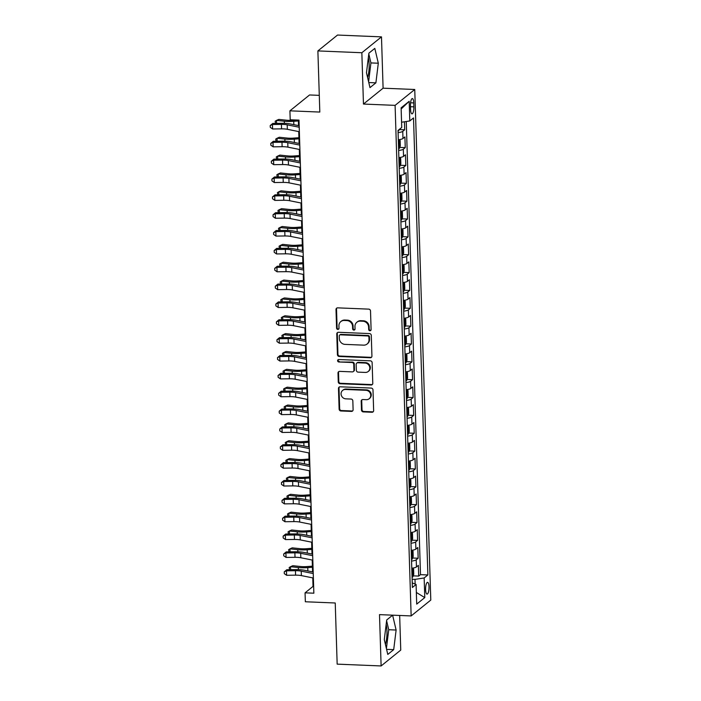 <?xml version="1.0" encoding="UTF-8"?>
<svg xmlns="http://www.w3.org/2000/svg" width="701" height="701" viewBox="0 0 701 701"><rect width="100%" height="100%" fill="white"/><g stroke="black" fill="none" stroke-linecap="round" stroke-linejoin="round"><path stroke-width="1.05" d="M369.926 330.749A1.262 1.174 -128.9 0 0 371.101 329.575L370.514 310.955A1.805 1.674 -128.9 0 0 368.735 309.132L337.672 307.853A1.805 1.674 -128.9 0 0 335.998 309.535L336.585 328.147A1.262 1.174 -128.9 0 0 338.583 329.181A1.262 1.174 -128.9 0 0 338.995 328.252L338.925 325.842A5.774 5.363 -128.9 0 1 344.27 320.462L346.855 320.567A5.774 5.363 -128.9 0 1 352.559 326.403L352.629 328.813A1.262 1.174 -128.9 0 0 354.636 329.847A1.262 1.174 -128.9 0 0 355.048 328.909L354.969 326.5A5.774 5.363 -128.9 0 1 360.314 321.119L362.908 321.233A5.774 5.363 -128.9 0 1 368.603 327.06L368.682 329.47A1.262 1.174 -128.9 0 0 369.926 330.749M356.87 322.241L357.396 321.812A5.774 5.363 -128.9 0 1 360.849 320.69L363.433 320.804A5.774 5.363 -128.9 0 1 369.138 326.631L369.208 329.041A1.262 1.174 -128.9 0 0 370.917 330.25M336.874 308.011A1.805 1.674 -128.9 0 0 336.524 309.106L337.111 327.717A1.262 1.174 -128.9 0 0 338.811 328.927M340.817 321.575L341.352 321.146A5.774 5.363 -128.9 0 1 344.796 320.033L347.389 320.138A5.774 5.363 -128.9 0 1 353.085 325.974L353.164 328.383A1.262 1.174 -128.9 0 0 354.864 329.584M385.427 644.412A14.335 4.127 92.4 0 0 386.961 631.163A14.335 4.127 92.4 0 0 386.146 624.486M429.012 586.851A5.88 1.691 92.4 0 0 427.557 582.347A5.88 1.691 92.4 0 0 425.612 589.602A5.88 1.691 92.4 0 0 427.075 594.097A5.88 1.691 92.4 0 0 429.012 586.851M368.34 57.684A14.335 4.127 -87.6 0 1 369.147 64.352A14.335 4.127 -87.6 0 1 367.613 77.601M361.479 410.067A1.805 1.674 -128.9 0 0 363.258 411.899L371.968 412.258A1.805 1.674 -128.9 0 0 373.642 410.576L372.993 389.896A1.805 1.674 -128.9 0 0 371.215 388.074L340.151 386.794A1.805 1.674 -128.9 0 0 338.478 388.477L339.126 409.147A1.805 1.674 -128.9 0 0 340.905 410.97L351.438 411.408A1.805 1.674 -128.9 0 0 353.102 409.726L352.831 400.876A1.805 1.674 -128.9 0 0 351.043 399.053L345.83 398.843A4.828 4.478 -128.9 0 1 342.649 390.396A4.828 4.478 -128.9 0 1 345.532 389.467L365.983 390.308A4.828 4.478 -128.9 0 1 369.164 398.746A4.828 4.478 -128.9 0 1 366.281 399.684L362.873 399.544A1.805 1.674 -128.9 0 0 361.199 401.226L361.479 410.067L362.005 409.647A1.805 1.674 -128.9 0 0 363.784 411.469L372.503 411.829A1.805 1.674 -128.9 0 0 373.291 411.662M361.847 52.733L363.46 104.055L383.096 88.186L381.484 36.864L361.847 52.733L317.886 50.919L319.814 112.064L289.916 110.828L290.205 119.757L298.994 120.116L313.855 593.195L305.066 592.836L305.347 601.765L335.236 602.991L337.163 664.136L381.116 665.95L400.753 650.081L399.666 615.46M363.46 104.055L395.101 105.36L411.145 615.934L379.504 614.628L381.116 665.95M370.259 357.755A1.805 1.674 -128.9 0 0 371.933 356.073L371.285 335.402A1.805 1.674 -128.9 0 0 369.497 333.58L338.434 332.292A1.805 1.674 -128.9 0 0 336.769 333.974L337.418 354.653A1.805 1.674 -128.9 0 0 339.196 356.476L370.259 357.755L370.794 357.326A1.805 1.674 -128.9 0 0 371.583 357.168M372.135 362.645L372.783 383.324A1.805 1.674 -128.9 0 1 371.118 385.007L340.055 383.727A1.805 1.674 -128.9 0 1 338.268 381.905L337.996 373.055A1.805 1.674 -128.9 0 1 339.661 371.372L352.261 371.889A1.805 1.674 -128.9 0 0 353.935 370.207L353.751 364.336A1.805 1.674 -128.9 0 0 351.963 362.513L338.855 361.979A1.262 1.174 -128.9 0 1 338.022 359.771A1.262 1.174 -128.9 0 1 338.776 359.525L370.356 360.822A1.805 1.674 -128.9 0 1 372.135 362.645M317.886 50.919L337.523 35.05L381.484 36.864M413.187 575.863L418.716 576.091L418.374 565.383L416.438 566.943L416.219 559.801A7.352 1.726 178.2 0 1 411.548 561.08M412.626 558.014L418.155 558.241L417.814 547.525L415.877 549.093L415.658 541.952A7.352 1.726 178.2 0 1 410.988 543.222M412.065 540.156L417.594 540.383L417.253 529.676L415.316 531.235L415.097 524.103A7.352 1.726 178.2 0 1 410.427 525.373M411.505 522.306L417.034 522.534L416.692 511.826L414.755 513.386L414.536 506.245A7.352 1.726 178.2 0 1 409.866 507.524M410.944 504.457L416.473 504.685L416.131 493.968L414.195 495.537L413.976 488.395A7.352 1.726 178.2 0 1 409.305 489.666M410.383 486.599L415.912 486.827L415.57 476.119L413.634 477.679L413.406 470.546A7.352 1.726 178.2 0 1 408.744 471.817M409.822 468.75L415.351 468.978L415.01 458.27L413.073 459.83L412.845 452.688A7.352 1.726 178.2 0 1 408.184 453.968M409.261 450.901L414.79 451.129L414.449 440.412L412.512 441.98L412.284 434.839A7.352 1.726 178.2 0 1 407.623 436.11M408.701 433.043L414.23 433.271L413.888 422.563L411.951 424.123L411.724 416.99A7.352 1.726 178.2 0 1 407.062 418.26M408.14 415.194L413.669 415.421L413.327 404.705L411.391 406.273L411.163 399.132A7.352 1.726 178.2 0 1 406.501 400.411M407.579 397.344L413.099 397.572L412.766 386.856L410.83 388.424L410.602 381.283A7.352 1.726 178.2 0 1 405.94 382.553M407.018 379.486L412.538 379.714L412.206 369.006L410.269 370.566L410.041 363.433A7.352 1.726 178.2 0 1 405.38 364.704M406.457 361.637L411.978 361.865L411.645 351.148L409.708 352.717L409.48 345.575A7.352 1.726 178.2 0 1 404.819 346.855M405.897 343.788L411.417 344.016L411.084 333.299L409.147 334.868L408.92 327.726A7.352 1.726 178.2 0 1 404.258 328.997M405.336 325.93L410.856 326.158L410.523 315.45L408.587 317.01L408.359 309.877A7.352 1.726 178.2 0 1 403.697 311.148M404.775 308.081L410.295 308.309L409.962 297.592L408.026 299.161L407.798 292.019A7.352 1.726 178.2 0 1 403.136 293.298M404.214 290.232L409.735 290.459L409.402 279.743L407.465 281.311L407.237 274.17A7.352 1.726 178.2 0 1 402.576 275.44M403.653 272.374L409.174 272.601L408.841 261.894L406.904 263.453L406.676 256.321A7.352 1.726 178.2 0 1 402.006 257.591M403.093 254.524L408.613 254.752L408.28 244.036L406.343 245.604L406.116 238.463A7.352 1.726 178.2 0 1 401.445 239.742M402.532 236.675L408.052 236.903L407.719 226.186L405.783 227.755L405.555 220.613A7.352 1.726 178.2 0 1 400.884 221.884M401.971 218.817L407.491 219.045L407.158 208.337L405.222 209.897L404.994 202.764A7.352 1.726 178.2 0 1 400.324 204.035M401.41 200.968L406.93 201.196L406.598 190.479L404.661 192.048L404.433 184.906A7.352 1.726 178.2 0 1 399.763 186.186M400.849 183.119L406.37 183.347L406.037 172.63L404.1 174.198L403.872 167.057A7.352 1.726 178.2 0 1 399.202 168.328M400.289 165.261L405.809 165.489L405.476 154.781L403.539 156.341L403.312 149.199A7.352 1.726 178.2 0 1 398.641 150.478M399.728 147.412L405.248 147.639L404.915 136.923L402.979 138.491A7.352 1.726 178.2 0 1 398.308 139.762M410.462 105.579L410.584 109.514A5.696 1.639 92.4 0 0 411.995 113.869A5.696 1.639 92.4 0 0 413.87 106.85L413.748 102.924A5.696 1.639 92.4 0 0 412.337 98.561A5.696 1.639 92.4 0 0 410.462 105.579M395.101 105.36L414.747 89.491L430.791 600.065L411.145 615.934M418.716 576.091L420.495 574.654L427.873 574.96L413.511 117.943L409.796 120.949L401.568 122.228M427.873 574.96L424.158 577.957L424.78 597.594L416.709 604.113L416.096 584.476L412.381 587.482L398.019 130.465L401.734 127.459L401.112 107.823L409.182 101.303L409.796 120.949M399.167 129.562L404.687 129.79L402.751 131.35A7.352 1.726 178.2 0 1 398.08 132.629M405.248 147.639L403.312 149.199M405.809 165.489L403.872 167.057M406.37 183.347L404.433 184.906M406.93 201.196L404.994 202.764M407.491 219.045L405.555 220.613M408.052 236.903L406.116 238.463M408.613 254.752L406.676 256.321M409.174 272.601L407.237 274.17M409.735 290.459L407.798 292.019M410.295 308.309L408.359 309.877M410.856 326.158L408.92 327.726M411.417 344.016L409.48 345.575M411.978 361.865L410.041 363.433M412.538 379.714L410.602 381.283M413.099 397.572L411.163 399.132M413.669 415.421L411.724 416.99M414.23 433.271L412.284 434.839M414.79 451.129L412.845 452.688M415.351 468.978L413.406 470.546M415.912 486.827L413.976 488.395M416.473 504.685L414.536 506.245M417.034 522.534L415.097 524.103M417.594 540.383L415.658 541.952M418.155 558.241L416.219 559.801M420.495 574.654L406.247 121.501M404.687 129.79L404.433 121.781M415.15 584.091L415.001 579.385L412.118 579.263M319.288 95.362L309.562 94.959L289.916 110.828M383.096 88.186L414.747 89.491M312.76 577.887L313.032 586.404L305.066 592.836M298.372 120.09L298.547 125.602M298.74 131.586L299.108 143.451M299.301 149.436L299.669 161.3M299.862 167.285L300.23 179.158M300.422 185.143L300.79 197.007M300.983 202.992L301.351 214.856M301.544 220.841L301.912 232.714M302.105 238.699L302.473 250.564M302.666 256.548L303.034 268.413M303.226 274.398L303.594 286.271M303.787 292.256L304.155 304.12M304.348 310.105L304.716 321.969M304.909 327.954L305.277 339.827M305.47 345.812L305.838 357.676M306.03 363.661L306.407 375.526M306.591 381.51L306.968 393.384M307.152 399.368L307.529 411.233M307.713 417.218L308.089 429.082M308.274 435.067L308.65 446.94M308.834 452.925L309.211 464.789M309.395 470.774L309.772 482.638M309.956 488.623L310.333 500.496M310.517 506.481L310.894 518.346M311.078 524.33L311.454 536.195M311.638 542.18L312.015 554.053M312.199 560.038L312.576 571.902M313.645 586.43L313.032 586.404M398.869 157.62A7.352 1.726 -1.8 0 0 403.539 156.341M399.43 175.469A7.352 1.726 -1.8 0 0 404.1 174.198M399.991 193.318A7.352 1.726 -1.8 0 0 404.661 192.048M400.551 211.176A7.352 1.726 -1.8 0 0 405.222 209.897M401.112 229.025A7.352 1.726 -1.8 0 0 405.783 227.755M401.673 246.875A7.352 1.726 -1.8 0 0 406.343 245.604M402.234 264.733A7.352 1.726 -1.8 0 0 406.904 263.453M402.795 282.582A7.352 1.726 -1.8 0 0 407.465 281.311M403.355 300.431A7.352 1.726 -1.8 0 0 408.026 299.161M403.916 318.289A7.352 1.726 -1.8 0 0 408.587 317.01M404.477 336.138A7.352 1.726 -1.8 0 0 409.147 334.868M405.038 353.987A7.352 1.726 -1.8 0 0 409.708 352.717M405.599 371.845A7.352 1.726 -1.8 0 0 410.269 370.566M406.159 389.695A7.352 1.726 -1.8 0 0 410.83 388.424M406.72 407.544A7.352 1.726 -1.8 0 0 411.391 406.273M407.281 425.402A7.352 1.726 -1.8 0 0 411.951 424.123M407.842 443.251A7.352 1.726 -1.8 0 0 412.512 441.98M408.403 461.1A7.352 1.726 -1.8 0 0 413.073 459.83M408.963 478.958A7.352 1.726 -1.8 0 0 413.634 477.679M409.524 496.807A7.352 1.726 -1.8 0 0 414.195 495.537M410.085 514.665A7.352 1.726 -1.8 0 0 414.755 513.386M410.646 532.515A7.352 1.726 -1.8 0 0 415.316 531.235M411.215 550.364A7.352 1.726 -1.8 0 0 415.877 549.093M416.096 584.476L412.232 582.899M411.776 568.222A7.352 1.726 -1.8 0 0 416.438 566.943M415.001 579.385L424.158 577.957M401.147 109.005L409.182 101.303M424.78 597.594L416.341 592.459M366.474 72.781L369.979 87.616L375.894 82.841L378.303 63.221L374.807 48.387L368.892 53.162L366.474 72.781M393.699 649.643L396.118 630.033L392.621 615.189L386.707 619.973L384.288 639.584L387.784 654.427L393.699 649.643L386.593 649.354M368.603 81.78L370.925 62.924L368.796 53.924M370.925 62.924L378.303 63.221M368.779 82.552L375.894 82.841M386.409 648.583L388.731 629.726L386.61 620.727M388.731 629.726L396.118 630.033M337.645 332.458A1.805 1.674 -128.9 0 0 337.295 333.545L337.943 354.224A1.805 1.674 -128.9 0 0 339.722 356.047L370.794 357.326M368.928 337.225A1.262 1.174 -128.9 0 0 367.675 335.954L340.414 334.824A1.262 1.174 -128.9 0 0 339.24 336.007L339.319 338.548A5.774 5.363 -128.9 0 0 345.023 344.384L363.661 345.146A5.774 5.363 -128.9 0 0 369.006 339.766L368.928 337.225L369.453 336.795A1.262 1.174 -128.9 0 0 368.209 335.525L367.675 335.954M339.652 335.069L340.187 334.64A1.262 1.174 -128.9 0 1 340.94 334.395L368.209 335.525M367.114 344.033L367.639 343.604A5.774 5.363 -128.9 0 0 369.532 339.337L369.006 339.766M369.453 336.795L369.532 339.337M338.872 371.539A1.805 1.674 -128.9 0 0 338.522 372.625L338.802 381.475A1.805 1.674 -128.9 0 0 340.581 383.298L371.644 384.577A1.805 1.674 -128.9 0 0 372.433 384.411M353.339 371.539L353.874 371.109A1.805 1.674 -128.9 0 0 354.461 369.777L354.277 363.907A1.805 1.674 -128.9 0 0 352.498 362.084L338.855 361.979M338.32 359.595A1.262 1.174 -128.9 0 0 339.38 361.55M365.335 372.433A4.828 4.478 -128.9 0 0 369.488 366.351A4.828 4.478 -128.9 0 0 365.037 363.057L357.834 362.759A1.805 1.674 -128.9 0 0 356.161 364.441L356.345 370.312A1.805 1.674 -128.9 0 0 358.132 372.135L365.335 372.433M368.218 371.495L368.752 371.066A4.828 4.478 -128.9 0 0 365.571 362.627L365.037 363.057M356.756 363.109L357.291 362.68A1.805 1.674 -128.9 0 1 358.369 362.329L365.571 362.627M362.084 399.71A1.805 1.674 -128.9 0 0 361.725 400.797L362.005 409.647M369.164 398.746L369.69 398.317A4.828 4.478 -128.9 0 0 366.518 389.879L365.983 390.308M342.649 390.396L343.175 389.966A4.828 4.478 -128.9 0 1 346.066 389.037L366.518 389.879M339.363 386.952A1.805 1.674 -128.9 0 0 339.012 388.047L339.661 408.718A1.805 1.674 -128.9 0 0 341.44 410.541L351.963 410.979A1.805 1.674 -128.9 0 0 352.752 410.812M399.176 129.527L398.729 130.701A4.872 1.139 178.2 0 1 398.037 131.043M296.365 120.011L292.86 120.274A9.183 2.156 178.2 0 1 286.586 120.213L278.788 119.398L276.518 120.406L284.317 121.22A13.783 3.233 -1.8 0 0 293.719 121.308L298.398 120.958M275.511 123.394L275.16 121.229L276.518 120.406L276.606 123.376M297.89 125.47L298.538 125.418M299.353 131.709L287.349 129.299A9.183 2.156 -1.8 0 0 281.557 128.853L272.593 128.975L272.452 124.515L270.209 125.558L272.777 123.429L281.732 123.306A13.783 3.233 178.2 0 1 290.424 123.972L299.169 125.724M299.213 127.24L287.208 124.831A9.183 2.156 -1.8 0 0 281.416 124.392L272.452 124.515L272.777 123.429M272.593 128.975L270.271 127.345L270.209 125.558M398.913 139.692A4.872 1.139 178.2 0 1 398.317 139.963M399.316 148.489L399.035 139.674L400.131 140.55L400.297 145.913L399.29 148.551A4.872 1.139 178.2 0 1 398.597 148.892M398.483 145.501A4.872 1.139 -1.8 0 0 398.571 145.475L398.501 143.328A4.872 1.139 178.2 0 1 398.422 143.363M298.933 137.711L293.421 138.123A9.183 2.156 178.2 0 1 287.147 138.062L279.349 137.256L277.079 138.255L284.878 139.07A13.783 3.233 -1.8 0 0 294.28 139.157L298.968 138.807M276.071 141.243L275.721 139.078L277.079 138.255L277.167 141.225M298.451 143.319L299.108 143.267M399.474 157.541A4.872 1.139 178.2 0 1 398.878 157.821M399.877 166.339L399.596 157.523L400.692 158.408L400.858 163.762L399.85 166.4A4.872 1.139 178.2 0 1 399.158 166.742M399.132 163.324L399.044 163.324A4.872 1.139 -1.8 0 0 399.132 163.324L399.062 161.186A4.872 1.139 178.2 0 1 398.983 161.212M299.493 155.561L293.982 155.972A9.183 2.156 178.2 0 1 287.708 155.92L279.909 155.105L277.64 156.113L285.438 156.919A13.783 3.233 -1.8 0 0 294.841 157.006L299.529 156.656M276.632 159.092L276.282 156.936L277.64 156.113L277.727 159.083M299.012 161.169L299.669 161.125M400.034 175.399A4.872 1.139 178.2 0 1 399.439 175.671M400.183 175.373L401.252 176.258L401.419 181.612L400.411 184.258A4.872 1.139 178.2 0 1 399.719 184.6M399.614 181.209A4.872 1.139 -1.8 0 0 399.693 181.173L399.623 179.035A4.872 1.139 178.2 0 1 399.544 179.062M300.054 173.419L294.543 173.83A9.183 2.156 178.2 0 1 288.269 173.769L280.47 172.954L278.201 173.962L285.999 174.777A13.783 3.233 -1.8 0 0 295.401 174.864L300.089 174.514M277.193 176.95L276.842 174.786L278.201 173.962L278.288 176.932M299.572 179.027L300.23 178.974M400.595 193.248A4.872 1.139 178.2 0 1 399.999 193.52M400.744 193.231L401.813 194.107L401.98 199.47L400.972 202.107A4.872 1.139 178.2 0 1 400.28 202.449M400.253 199.031L400.166 199.023A4.872 1.139 -1.8 0 0 400.253 199.031L400.183 196.885A4.872 1.139 178.2 0 1 400.105 196.92M300.615 191.268L295.103 191.68A9.183 2.156 178.2 0 1 288.83 191.618L281.031 190.812L278.761 191.811L286.56 192.626A13.783 3.233 -1.8 0 0 295.962 192.714L300.65 192.363M277.754 194.799L277.403 192.635L278.761 191.811L278.849 194.782M300.133 196.876L300.79 196.823M299.914 149.558L287.909 147.149A9.183 2.156 -1.8 0 0 282.117 146.711L273.162 146.833L273.022 142.364L270.77 143.407L273.337 141.278L282.293 141.164A13.783 3.233 178.2 0 1 290.985 141.821L299.73 143.574M299.774 145.098L287.769 142.689A9.183 2.156 -1.8 0 0 281.977 142.242L273.022 142.364L273.337 141.278M273.162 146.833L270.831 145.195L270.77 143.407M300.475 167.408L288.47 164.998A9.183 2.156 -1.8 0 0 282.678 164.56L273.723 164.682L273.583 160.222L271.331 161.265L273.898 159.136L282.853 159.013A13.783 3.233 178.2 0 1 291.546 159.67L300.291 161.432M300.335 162.947L288.33 160.538A9.183 2.156 -1.8 0 0 282.538 160.1L273.583 160.222L273.898 159.136M273.723 164.682L271.392 163.053L271.331 161.265M301.036 185.266L289.031 182.856A9.183 2.156 -1.8 0 0 283.239 182.409L274.284 182.532L274.144 178.072L271.892 179.114L274.459 176.985L283.414 176.862A13.783 3.233 178.2 0 1 292.107 177.528L300.852 179.281M300.895 180.797L288.891 178.387A9.183 2.156 -1.8 0 0 283.099 177.949L274.144 178.072L274.459 176.985M274.284 182.532L271.953 180.902L271.892 179.114M301.596 203.115L289.592 200.705A9.183 2.156 -1.8 0 0 283.8 200.267L274.845 200.39L274.704 195.921L272.452 196.963L275.02 194.834L283.975 194.72A13.783 3.233 178.2 0 1 292.668 195.377L301.412 197.13M301.456 198.655L289.452 196.245A9.183 2.156 -1.8 0 0 283.66 195.798L274.704 195.921L275.02 194.834M274.845 200.39L272.514 198.751L272.452 196.963M401.156 211.097A4.872 1.139 178.2 0 1 400.56 211.378M401.305 211.08L402.374 211.965L402.54 217.319L401.533 219.956A4.872 1.139 178.2 0 1 400.841 220.298M400.735 216.907A4.872 1.139 -1.8 0 0 400.814 216.881L400.744 214.743A4.872 1.139 178.2 0 1 400.665 214.769M301.176 209.117L295.664 209.529A9.183 2.156 178.2 0 1 289.39 209.476L281.592 208.661L279.322 209.669L287.121 210.475A13.783 3.233 -1.8 0 0 296.523 210.563L301.211 210.212M278.315 212.648L277.964 210.493L279.322 209.669L279.41 212.64M300.694 214.725L301.351 214.681M302.157 220.964L290.153 218.554A9.183 2.156 -1.8 0 0 284.361 218.116L275.405 218.239L275.265 213.779L273.013 214.821L275.581 212.692L284.536 212.569A13.783 3.233 178.2 0 1 293.228 213.227L301.973 214.988M302.017 216.504L290.012 214.094A9.183 2.156 -1.8 0 0 284.22 213.656L275.265 213.779L275.581 212.692M275.405 218.239L273.075 216.609L273.013 214.821M401.717 228.955A4.872 1.139 178.2 0 1 401.121 229.227M402.12 237.744L401.839 228.938L402.935 229.814L403.101 235.168L402.094 237.814A4.872 1.139 178.2 0 1 401.401 238.156M401.375 234.73L401.296 234.73A4.872 1.139 -1.8 0 0 401.375 234.73L401.305 232.592A4.872 1.139 178.2 0 1 401.226 232.618M301.737 226.975L296.225 227.387A9.183 2.156 178.2 0 1 289.951 227.326L282.152 226.511L279.883 227.518L287.682 228.333A13.783 3.233 -1.8 0 0 297.084 228.421L301.772 228.07M278.875 230.506L278.525 228.342L279.883 227.518L279.971 230.489M301.255 232.583L301.912 232.53M302.718 238.822L290.713 236.412A9.183 2.156 -1.8 0 0 284.921 235.965L275.966 236.088L275.826 231.628L273.574 232.671L276.141 230.541L285.097 230.419A13.783 3.233 178.2 0 1 293.789 231.085L302.534 232.837M302.578 234.353L290.573 231.943A9.183 2.156 -1.8 0 0 284.781 231.505L275.826 231.628L276.141 230.541M275.966 236.088L273.635 234.458L273.574 232.671M402.278 246.805A4.872 1.139 178.2 0 1 401.682 247.076M402.681 255.602L402.4 246.787L403.496 247.663L403.662 253.026L402.654 255.663A4.872 1.139 178.2 0 1 401.962 256.005M401.857 252.614A4.872 1.139 -1.8 0 0 401.936 252.588L401.866 250.441A4.872 1.139 178.2 0 1 401.787 250.476M302.297 244.824L296.786 245.236A9.183 2.156 178.2 0 1 290.512 245.175L282.713 244.369L280.444 245.368L288.242 246.182A13.783 3.233 -1.8 0 0 297.645 246.27L302.333 245.92M279.436 248.356L279.086 246.191L280.444 245.368L280.531 248.338M301.816 250.432L302.473 250.38M303.288 256.671L291.274 254.261A9.183 2.156 -1.8 0 0 285.482 253.823L276.527 253.946L276.387 249.477L274.144 250.52L276.702 248.391L285.657 248.277A13.783 3.233 178.2 0 1 294.35 248.934L303.095 250.686M303.139 252.211L291.134 249.801A9.183 2.156 -1.8 0 0 285.342 249.354L276.387 249.477L276.702 248.391M276.527 253.946L274.196 252.307L274.144 250.52M402.838 264.654A4.872 1.139 178.2 0 1 402.243 264.934M402.996 264.636L404.056 265.521L404.223 270.875L403.215 273.513A4.872 1.139 178.2 0 1 402.523 273.854M402.497 270.437L402.418 270.437A4.872 1.139 -1.8 0 0 402.497 270.437L402.427 268.299A4.872 1.139 178.2 0 1 402.348 268.325M302.858 262.673L297.347 263.085A9.183 2.156 178.2 0 1 291.073 263.033L283.274 262.218L281.005 263.225L288.803 264.032A13.783 3.233 -1.8 0 0 298.205 264.119L302.893 263.769M279.997 266.205L279.646 264.049L281.005 263.225L281.092 266.196M302.376 268.281L303.034 268.238M303.848 274.52L291.835 272.111A9.183 2.156 -1.8 0 0 286.043 271.673L277.088 271.795L276.948 267.335L274.704 268.378L277.263 266.249L286.218 266.126A13.783 3.233 178.2 0 1 294.911 266.783L303.656 268.544M303.708 270.06L291.695 267.651A9.183 2.156 -1.8 0 0 285.903 267.212L276.948 267.335L277.263 266.249M277.088 271.795L274.757 270.165L274.704 268.378M403.399 282.512A4.872 1.139 178.2 0 1 402.803 282.783M403.557 282.485L404.617 283.37L404.784 288.724L403.776 291.371A4.872 1.139 178.2 0 1 403.084 291.712M402.979 288.321A4.872 1.139 -1.8 0 0 403.057 288.286L402.987 286.148A4.872 1.139 178.2 0 1 402.909 286.174M303.419 280.531L297.907 280.943A9.183 2.156 178.2 0 1 291.634 280.882L283.835 280.067L281.565 281.075L289.364 281.89A13.783 3.233 -1.8 0 0 298.775 281.977L303.454 281.627M280.558 284.063L280.216 281.898L281.565 281.075L281.653 284.045M302.937 286.139L303.594 286.087M304.409 292.378L292.396 289.969A9.183 2.156 -1.8 0 0 286.604 289.522L277.649 289.644L277.508 285.184L275.265 286.227L277.824 284.098L286.779 283.975A13.783 3.233 178.2 0 1 295.471 284.641L304.216 286.394M304.269 287.909L292.256 285.5A9.183 2.156 -1.8 0 0 286.464 285.062L277.508 285.184L277.824 284.098M277.649 289.644L275.318 288.015L275.265 286.227M403.96 300.361A4.872 1.139 178.2 0 1 403.364 300.633M404.118 300.343L405.178 301.22L405.344 306.582L404.337 309.22A4.872 1.139 178.2 0 1 403.645 309.562M403.539 306.171A4.872 1.139 -1.8 0 0 403.618 306.144L403.548 303.997A4.872 1.139 178.2 0 1 403.469 304.032M303.98 298.381L298.468 298.792A9.183 2.156 178.2 0 1 292.194 298.731L284.396 297.925L282.126 298.924L289.925 299.739A13.783 3.233 -1.8 0 0 299.336 299.826L304.015 299.476M281.119 301.912L280.777 299.748L282.126 298.924L282.214 301.894M303.498 303.989L304.155 303.936M304.97 310.228L292.957 307.818A9.183 2.156 -1.8 0 0 287.165 307.38L278.209 307.502L278.069 303.034L275.826 304.076L278.385 301.947L287.34 301.833A13.783 3.233 178.2 0 1 296.032 302.49L304.777 304.243M304.83 305.767L292.816 303.358A9.183 2.156 -1.8 0 0 287.024 302.911L278.069 303.034L278.385 301.947M278.209 307.502L275.879 305.864L275.826 304.076M404.521 318.21A4.872 1.139 178.2 0 1 403.925 318.491M404.679 318.193L405.739 319.078L405.905 324.432L404.898 327.069A4.872 1.139 178.2 0 1 404.205 327.411M404.1 324.02A4.872 1.139 -1.8 0 0 404.179 323.993L404.109 321.855A4.872 1.139 178.2 0 1 404.03 321.882M304.541 316.23L299.029 316.642A9.183 2.156 178.2 0 1 292.755 316.589L284.957 315.774L282.687 316.782L290.486 317.588A13.783 3.233 -1.8 0 0 299.897 317.676L304.576 317.325M281.679 319.761L281.338 317.606L282.687 316.782L282.783 319.752M304.059 321.838L304.716 321.794M305.531 328.077L293.517 325.667A9.183 2.156 -1.8 0 0 287.725 325.229L278.77 325.352L278.63 320.892L276.387 321.934L278.945 319.805L287.901 319.682A13.783 3.233 178.2 0 1 296.593 320.339L305.338 322.101M305.391 323.617L293.377 321.207A9.183 2.156 -1.8 0 0 287.585 320.769L278.63 320.892L278.945 319.805M278.77 325.352L276.439 323.722L276.387 321.934M405.082 336.068A4.872 1.139 178.2 0 1 404.486 336.34M405.485 344.857L405.213 336.051L406.3 336.927L406.466 342.281L405.458 344.927A4.872 1.139 178.2 0 1 404.766 345.269M404.661 341.878A4.872 1.139 -1.8 0 0 404.74 341.843L404.67 339.705A4.872 1.139 178.2 0 1 404.591 339.731M305.101 334.088L299.59 334.5A9.183 2.156 178.2 0 1 293.316 334.438L285.517 333.623L283.248 334.631L291.046 335.446A13.783 3.233 -1.8 0 0 300.457 335.534L305.137 335.183M282.24 337.619L281.898 335.455L283.248 334.631L283.344 337.602M304.62 339.696L305.277 339.643M306.092 345.935L294.078 343.525A9.183 2.156 -1.8 0 0 288.286 343.078L279.331 343.201L279.191 338.741L276.948 339.783L279.506 337.654L288.462 337.531A13.783 3.233 178.2 0 1 297.154 338.197L305.899 339.95M305.951 341.466L293.938 339.056A9.183 2.156 -1.8 0 0 288.146 338.618L279.191 338.741L279.506 337.654M279.331 343.201L277 341.571L276.948 339.783M405.642 353.917A4.872 1.139 178.2 0 1 405.047 354.189M406.045 362.715L405.774 353.9L406.86 354.776L407.027 360.139L406.019 362.776A4.872 1.139 178.2 0 1 405.327 363.118M405.222 359.727A4.872 1.139 -1.8 0 0 405.301 359.701L405.231 357.554A4.872 1.139 178.2 0 1 405.152 357.589M305.662 351.937L300.151 352.349A9.183 2.156 178.2 0 1 293.885 352.288L286.078 351.481L283.809 352.48L291.607 353.295A13.783 3.233 -1.8 0 0 301.018 353.383L305.697 353.032M282.801 355.468L282.459 353.304L283.809 352.48L283.905 355.451M305.18 357.545L305.838 357.492M406.203 371.767A4.872 1.139 178.2 0 1 405.607 372.047M406.361 371.749L407.421 372.634L407.588 377.988L406.58 380.625A4.872 1.139 178.2 0 1 405.888 380.967M405.783 377.576A4.872 1.139 -1.8 0 0 405.861 377.55L405.791 375.412A4.872 1.139 178.2 0 1 405.713 375.438M306.223 369.786L300.711 370.198A9.183 2.156 178.2 0 1 294.446 370.146L286.639 369.331L284.369 370.338L292.168 371.144A13.783 3.233 -1.8 0 0 301.579 371.232L306.258 370.882M283.362 373.318L283.02 371.162L284.369 370.338L284.466 373.309M305.741 375.394L306.398 375.35M406.764 389.625A4.872 1.139 178.2 0 1 406.168 389.896M406.922 389.598L407.982 390.483L408.148 395.837L407.141 398.483A4.872 1.139 178.2 0 1 406.449 398.825M406.343 395.434A4.872 1.139 -1.8 0 0 406.422 395.399L406.352 393.261A4.872 1.139 178.2 0 1 406.273 393.287M306.784 387.644L301.272 388.056A9.183 2.156 178.2 0 1 295.007 387.995L287.2 387.18L284.93 388.188L292.729 389.002A13.783 3.233 -1.8 0 0 302.14 389.09L306.819 388.74M283.923 391.176L283.581 389.011L284.93 388.188L285.027 391.158M306.302 393.252L306.959 393.2M407.325 407.474A4.872 1.139 178.2 0 1 406.729 407.745M407.483 407.456L408.543 408.332L408.709 413.695L407.702 416.333A4.872 1.139 178.2 0 1 407.009 416.674M406.904 413.283A4.872 1.139 -1.8 0 0 406.983 413.257L406.913 411.11A4.872 1.139 178.2 0 1 406.834 411.145M307.345 405.493L301.833 405.905A9.183 2.156 178.2 0 1 295.568 405.844L287.76 405.038L285.491 406.037L293.29 406.852A13.783 3.233 -1.8 0 0 302.701 406.939L307.38 406.589M284.492 409.025L284.142 406.86L285.491 406.037L285.587 409.007M306.863 411.101L307.52 411.049M407.886 425.323A4.872 1.139 178.2 0 1 407.29 425.603M408.289 434.121L408.017 425.305L409.104 426.19L409.27 431.544L408.262 434.182A4.872 1.139 178.2 0 1 407.57 434.524M407.544 431.106L407.465 431.106A4.872 1.139 -1.8 0 0 407.544 431.106L407.474 428.968A4.872 1.139 178.2 0 1 407.395 428.994M307.905 423.343L302.394 423.755A9.183 2.156 178.2 0 1 296.129 423.702L288.321 422.887L286.052 423.895L293.859 424.701A13.783 3.233 -1.8 0 0 303.261 424.788L307.941 424.438M285.053 426.874L284.702 424.718L286.052 423.895L286.148 426.865M307.424 428.951L308.081 428.907M408.446 443.181A4.872 1.139 178.2 0 1 407.851 443.453M408.849 451.97L408.578 443.163L409.664 444.04L409.831 449.394L408.823 452.04A4.872 1.139 178.2 0 1 408.131 452.382M408.026 448.99A4.872 1.139 -1.8 0 0 408.105 448.955L408.035 446.817A4.872 1.139 178.2 0 1 407.956 446.844M308.466 441.201L302.955 441.612A9.183 2.156 178.2 0 1 296.689 441.551L288.882 440.736L286.613 441.744L294.42 442.559A13.783 3.233 -1.8 0 0 303.822 442.646L308.501 442.296M285.614 444.732L285.263 442.568L286.613 441.744L286.709 444.714M307.984 446.809L308.642 446.756M409.007 461.03A4.872 1.139 178.2 0 1 408.411 461.302M409.165 461.013L410.225 461.889L410.392 467.252L409.384 469.889A4.872 1.139 178.2 0 1 408.692 470.231M408.665 466.813L408.587 466.805A4.872 1.139 -1.8 0 0 408.665 466.813L408.595 464.667A4.872 1.139 178.2 0 1 408.517 464.702M309.027 459.05L303.515 459.462A9.183 2.156 178.2 0 1 297.25 459.4L289.443 458.594L287.173 459.593L294.981 460.408A13.783 3.233 -1.8 0 0 304.383 460.496L309.062 460.145M286.174 462.581L285.824 460.417L287.173 459.593L287.27 462.564M308.545 464.658L309.202 464.605M409.568 478.879A4.872 1.139 178.2 0 1 408.972 479.16M409.726 478.862L410.786 479.747L410.952 485.101L409.945 487.738A4.872 1.139 178.2 0 1 409.253 488.08M409.147 484.689A4.872 1.139 -1.8 0 0 409.226 484.663L409.156 482.525A4.872 1.139 178.2 0 1 409.077 482.551M309.588 476.899L304.076 477.311A9.183 2.156 178.2 0 1 297.811 477.258L290.004 476.443L287.734 477.451L295.542 478.257A13.783 3.233 -1.8 0 0 304.944 478.345L309.623 477.994M286.735 480.43L286.385 478.275L287.734 477.451L287.831 480.422M309.106 482.507L309.763 482.463M410.129 496.737A4.872 1.139 178.2 0 1 409.533 497.009M410.287 496.711L411.347 497.596L411.513 502.95L410.506 505.596A4.872 1.139 178.2 0 1 409.813 505.938M409.787 502.512L409.708 502.512A4.872 1.139 -1.8 0 0 409.787 502.512L409.717 500.374A4.872 1.139 178.2 0 1 409.638 500.4M310.149 494.757L304.637 495.169A9.183 2.156 178.2 0 1 298.372 495.108L290.565 494.293L288.295 495.3L296.102 496.115A13.783 3.233 -1.8 0 0 305.505 496.203L310.184 495.852M287.296 498.288L286.946 496.124L288.295 495.3L288.391 498.271M309.667 500.365L310.324 500.312M410.69 514.587A4.872 1.139 178.2 0 1 410.094 514.858M411.093 523.384L410.821 514.569L411.908 515.445L412.074 520.808L411.066 523.445A4.872 1.139 178.2 0 1 410.374 523.787M410.269 520.396A4.872 1.139 -1.8 0 0 410.348 520.37L410.278 518.223A4.872 1.139 178.2 0 1 410.199 518.258M310.709 512.606L305.198 513.018A9.183 2.156 178.2 0 1 298.933 512.957L291.125 512.151L288.856 513.15L296.663 513.964A13.783 3.233 -1.8 0 0 306.065 514.052L310.745 513.702M287.857 516.138L287.506 513.973L288.856 513.15L288.952 516.12M310.228 518.214L310.885 518.162M411.25 532.436A4.872 1.139 178.2 0 1 410.655 532.716M411.653 541.233L411.382 532.427L412.468 533.303L412.635 538.657L411.627 541.295A4.872 1.139 178.2 0 1 410.935 541.636M410.909 538.219L410.83 538.219A4.872 1.139 -1.8 0 0 410.909 538.219L410.839 536.081A4.872 1.139 178.2 0 1 410.76 536.107M311.27 530.455L305.759 530.867A9.183 2.156 178.2 0 1 299.493 530.815L291.686 530L289.417 531.007L297.224 531.814A13.783 3.233 -1.8 0 0 306.626 531.901L311.305 531.551M288.418 533.987L288.067 531.831L289.417 531.007L289.513 533.978M310.788 536.063L311.446 536.02M411.811 550.294A4.872 1.139 178.2 0 1 411.215 550.565M411.969 550.267L413.029 551.152L413.196 556.506L412.197 559.153A4.872 1.139 178.2 0 1 411.496 559.494M411.391 556.103A4.872 1.139 -1.8 0 0 411.469 556.068L411.408 553.93A4.872 1.139 178.2 0 1 411.321 553.956M311.831 548.313L306.319 548.725A9.183 2.156 178.2 0 1 300.054 548.664L292.247 547.849L289.977 548.857L297.785 549.672A13.783 3.233 -1.8 0 0 307.187 549.759L311.866 549.409M288.978 551.845L288.628 549.68L289.977 548.857L290.074 551.827M311.349 553.921L312.006 553.869M412.372 568.143A4.872 1.139 178.2 0 1 411.776 568.415M412.53 568.125L413.59 569.002L413.756 574.364L412.758 577.002A4.872 1.139 178.2 0 1 412.057 577.344M411.951 573.953A4.872 1.139 -1.8 0 0 412.03 573.926L411.969 571.779A4.872 1.139 178.2 0 1 411.881 571.814M312.392 566.163L306.88 566.574A9.183 2.156 178.2 0 1 300.615 566.513L292.808 565.707L290.538 566.706L298.346 567.521A13.783 3.233 -1.8 0 0 307.748 567.608L312.427 567.258M289.539 569.694L289.189 567.53L290.538 566.706L290.635 569.676M311.91 571.771L312.567 571.718M306.652 363.784L294.639 361.374A9.183 2.156 -1.8 0 0 288.847 360.936L279.892 361.059L279.752 356.59L277.508 357.641L280.067 355.503L289.022 355.389A13.783 3.233 178.2 0 1 297.715 356.047L306.46 357.799M306.512 359.324L294.499 356.914A9.183 2.156 -1.8 0 0 288.707 356.467L279.752 356.59L280.067 355.503M279.892 361.059L277.561 359.42L277.508 357.641M307.213 381.633L295.2 379.223A9.183 2.156 -1.8 0 0 289.408 378.785L280.453 378.908L280.312 374.448L278.069 375.491L280.628 373.361L289.583 373.239A13.783 3.233 178.2 0 1 298.275 373.896L307.02 375.657M307.073 377.173L295.06 374.763A9.183 2.156 -1.8 0 0 289.268 374.325L280.312 374.448L280.628 373.361M280.453 378.908L278.122 377.278L278.069 375.491M307.774 399.491L295.761 397.081A9.183 2.156 -1.8 0 0 289.969 396.635L281.013 396.757L280.873 392.297L278.63 393.34L281.189 391.211L290.144 391.088A13.783 3.233 178.2 0 1 298.836 391.754L307.581 393.506M307.634 395.022L295.62 392.613A9.183 2.156 -1.8 0 0 289.828 392.174L280.873 392.297L281.189 391.211M281.013 396.757L278.683 395.127L278.63 393.34M308.335 417.34L296.321 414.931A9.183 2.156 -1.8 0 0 290.529 414.493L281.574 414.615L281.434 410.146L279.191 411.198L281.749 409.06L290.705 408.946A13.783 3.233 178.2 0 1 299.397 409.603L308.142 411.356M308.195 412.88L296.181 410.471A9.183 2.156 -1.8 0 0 290.389 410.024L281.434 410.146L281.749 409.06M281.574 414.615L279.243 412.977L279.191 411.198M308.896 435.19L296.882 432.78A9.183 2.156 -1.8 0 0 291.09 432.342L282.135 432.464L281.995 428.004L279.752 429.047L282.31 426.918L291.265 426.795A13.783 3.233 178.2 0 1 299.958 427.452L308.703 429.214M308.755 430.729L296.742 428.32A9.183 2.156 -1.8 0 0 290.95 427.882L281.995 428.004L282.31 426.918M282.135 432.464L279.804 430.835L279.752 429.047M309.456 453.048L297.452 450.638A9.183 2.156 -1.8 0 0 291.651 450.2L282.696 450.314L282.556 445.854L280.312 446.896L282.871 444.767L291.826 444.644A13.783 3.233 178.2 0 1 300.519 445.31L309.264 447.063M309.316 448.579L297.303 446.169A9.183 2.156 -1.8 0 0 291.511 445.731L282.556 445.854L282.871 444.767M282.696 450.314L280.365 448.684L280.312 446.896M310.017 470.897L298.013 468.487A9.183 2.156 -1.8 0 0 292.212 468.049L283.257 468.172L283.116 463.703L280.873 464.754L283.432 462.616L292.387 462.502A13.783 3.233 178.2 0 1 301.079 463.159L309.824 464.912M309.877 466.437L297.872 464.027A9.183 2.156 -1.8 0 0 292.072 463.589L283.116 463.703L283.432 462.616M283.257 468.172L280.926 466.533L280.873 464.754M310.578 488.746L298.573 486.336A9.183 2.156 -1.8 0 0 292.773 485.898L283.817 486.021L283.677 481.561L281.434 482.603L283.993 480.474L292.948 480.351A13.783 3.233 178.2 0 1 301.64 481.009L310.385 482.77M310.438 484.286L298.433 481.876A9.183 2.156 -1.8 0 0 292.632 481.438L283.677 481.561L283.993 480.474M283.817 486.021L281.487 484.391L281.434 482.603M311.139 506.604L299.134 504.194A9.183 2.156 -1.8 0 0 293.333 503.756L284.378 503.87L284.238 499.41L281.995 500.453L284.553 498.323L293.509 498.201A13.783 3.233 178.2 0 1 302.201 498.867L310.946 500.619M310.999 502.135L298.994 499.725A9.183 2.156 -1.8 0 0 293.193 499.287L284.238 499.41L284.553 498.323M284.378 503.87L282.047 502.24L281.995 500.453M311.7 524.453L299.695 522.043A9.183 2.156 -1.8 0 0 293.894 521.605L284.939 521.728L284.799 517.259L282.556 518.311L285.114 516.173L294.07 516.059A13.783 3.233 178.2 0 1 302.771 516.716L311.507 518.468M311.559 519.993L299.555 517.583A9.183 2.156 -1.8 0 0 293.754 517.145L284.799 517.259L285.114 516.173M284.939 521.728L282.608 520.089L282.556 518.311M312.26 542.302L300.256 539.893A9.183 2.156 -1.8 0 0 294.455 539.455L285.5 539.577L285.36 535.117L283.116 536.16L285.675 534.031L294.63 533.908A13.783 3.233 178.2 0 1 303.331 534.565L312.068 536.326M312.12 537.842L300.116 535.433A9.183 2.156 -1.8 0 0 294.315 534.994L285.36 535.117L285.675 534.031M285.5 539.577L283.169 537.947L283.116 536.16M312.821 560.16L300.817 557.751A9.183 2.156 -1.8 0 0 295.016 557.313L286.061 557.426L285.92 552.966L283.677 554.009L286.236 551.88L295.191 551.757A13.783 3.233 178.2 0 1 303.892 552.423L312.628 554.176M312.681 555.691L300.676 553.282A9.183 2.156 -1.8 0 0 294.876 552.844L285.92 552.966L286.236 551.88M286.061 557.426L283.73 555.797L283.677 554.009M313.382 578.01L301.377 575.6A9.183 2.156 -1.8 0 0 295.577 575.162L286.621 575.284L286.481 570.816L284.238 571.867L286.797 569.729L295.752 569.615A13.783 3.233 178.2 0 1 304.453 570.272L313.198 572.025M313.242 573.549L301.237 571.14A9.183 2.156 -1.8 0 0 295.436 570.702L286.481 570.816L286.797 569.729M286.621 575.284L284.291 573.646L284.238 571.867M402.979 138.491L402.751 131.35M410.576 102.793L413.748 102.924M410.497 106.71L413.87 106.85M369.138 326.631L368.603 327.06M363.433 320.804L362.908 321.233M360.849 320.69L360.314 321.119M353.164 328.383L352.629 328.813M353.085 325.974L352.559 326.403M347.389 320.138L346.855 320.567M344.796 320.033L344.27 320.462M337.111 327.717L336.585 328.147M336.524 309.106L335.998 309.535M369.208 329.041L368.682 329.47M339.722 356.047L339.196 356.476M337.943 354.224L337.418 354.653M337.295 333.545L336.769 333.974M340.94 334.395L340.414 334.824M371.644 384.577L371.118 385.007M340.581 383.298L340.055 383.727M338.802 381.475L338.268 381.905M338.522 372.625L337.996 373.055M354.461 369.777L353.935 370.207M354.277 363.907L353.751 364.336M352.498 362.084L351.963 362.513M358.369 362.329L357.834 362.759M361.725 400.797L361.199 401.226M346.066 389.037L345.532 389.467M351.963 410.979L351.438 411.408M341.44 410.541L340.905 410.97M339.661 408.718L339.126 409.147M339.012 388.047L338.478 388.477M372.503 411.829L371.968 412.258M363.784 411.469L363.258 411.899M398.755 130.631L398.729 129.887M284.317 121.22L284.387 123.332M293.719 121.308L293.824 124.655M287.349 129.299L287.208 124.831M281.557 128.853L281.416 124.392M284.878 139.07L284.948 141.19M294.28 139.157L294.385 142.505M285.438 156.919L285.509 159.039M294.841 157.006L294.946 160.354M400.437 184.188L400.157 175.381M285.999 174.777L286.069 176.889M295.401 174.864L295.507 178.212M400.998 202.046L400.718 193.231M286.56 192.626L286.63 194.747M295.962 192.714L296.067 196.061M287.909 147.149L287.769 142.689M282.117 146.711L281.977 142.242M288.47 164.998L288.33 160.538M282.678 164.56L282.538 160.1M289.031 182.856L288.891 178.387M283.239 182.409L283.099 177.949M289.592 200.705L289.452 196.245M283.8 200.267L283.66 195.798M401.559 219.895L401.279 211.08M287.121 210.475L287.191 212.596M296.523 210.563L296.628 213.91M290.153 218.554L290.012 214.094M284.361 218.116L284.22 213.656M287.682 228.333L287.752 230.445M297.084 228.421L297.189 231.768M290.713 236.412L290.573 231.943M284.921 235.965L284.781 231.505M288.242 246.182L288.313 248.303M297.645 246.27L297.75 249.617M291.274 254.261L291.134 249.801M285.482 253.823L285.342 249.354M403.241 273.451L402.961 264.636M288.803 264.032L288.873 266.152M298.205 264.119L298.311 267.467M291.835 272.111L291.695 267.651M286.043 271.673L285.903 267.212M403.802 291.301L403.522 282.494M289.364 281.89L289.434 284.001M298.775 281.977L298.88 285.325M292.396 289.969L292.256 285.5M286.604 289.522L286.464 285.062M404.363 309.159L404.091 300.343M289.925 299.739L289.995 301.859M299.336 299.826L299.441 303.174M292.957 307.818L292.816 303.358M287.165 307.38L287.024 302.911M404.924 327.008L404.652 318.193M290.486 317.588L290.556 319.709M299.897 317.676L300.002 321.023M293.517 325.667L293.377 321.207M287.725 325.229L287.585 320.769M291.046 335.446L291.117 337.558M300.457 335.534L300.563 338.881M294.078 343.525L293.938 339.056M288.286 343.078L288.146 338.618M291.607 353.295L291.677 355.416M301.018 353.383L301.123 356.73M406.606 380.564L406.335 371.749M292.168 371.144L292.238 373.265M301.579 371.232L301.684 374.579M407.167 398.413L406.895 389.607M292.729 389.002L292.799 391.114M302.14 389.09L302.245 392.437M407.728 416.271L407.456 407.456M293.29 406.852L293.36 408.972M302.701 406.939L302.806 410.287M293.859 424.701L293.921 426.821M303.261 424.788L303.367 428.136M294.42 442.559L294.481 444.671M303.822 442.646L303.927 445.994M409.41 469.828L409.139 461.013M294.981 460.408L295.042 462.529M304.383 460.496L304.488 463.843M409.971 487.677L409.699 478.871M295.542 478.257L295.603 480.378M304.944 478.345L305.049 481.692M410.532 505.526L410.26 496.72M296.102 496.115L296.164 498.227M305.505 496.203L305.61 499.55M296.663 513.964L296.725 516.085M306.065 514.052L306.171 517.399M297.224 531.814L297.285 533.934M306.626 531.901L306.731 535.249M412.214 559.083L411.943 550.276M297.785 549.672L297.846 551.783M307.187 549.759L307.292 553.107M412.775 576.941L412.503 568.125M298.346 567.521L298.407 569.641M307.748 567.608L307.853 570.956M294.639 361.374L294.499 356.914M288.847 360.936L288.707 356.467M295.2 379.223L295.06 374.763M289.408 378.785L289.268 374.325M295.761 397.081L295.62 392.613M289.969 396.635L289.828 392.174M296.321 414.931L296.181 410.471M290.529 414.493L290.389 410.024M296.882 432.78L296.742 428.32M291.09 432.342L290.95 427.882M297.452 450.638L297.303 446.169M291.651 450.2L291.511 445.731M298.013 468.487L297.872 464.027M292.212 468.049L292.072 463.589M298.573 486.336L298.433 481.876M292.773 485.898L292.632 481.438M299.134 504.194L298.994 499.725M293.333 503.756L293.193 499.287M299.695 522.043L299.555 517.583M293.894 521.605L293.754 517.145M300.256 539.893L300.116 535.433M294.455 539.455L294.315 534.994M300.817 557.751L300.676 553.282M295.016 557.313L294.876 552.844M301.377 575.6L301.237 571.14M295.577 575.162L295.436 570.702"/></g></svg>
